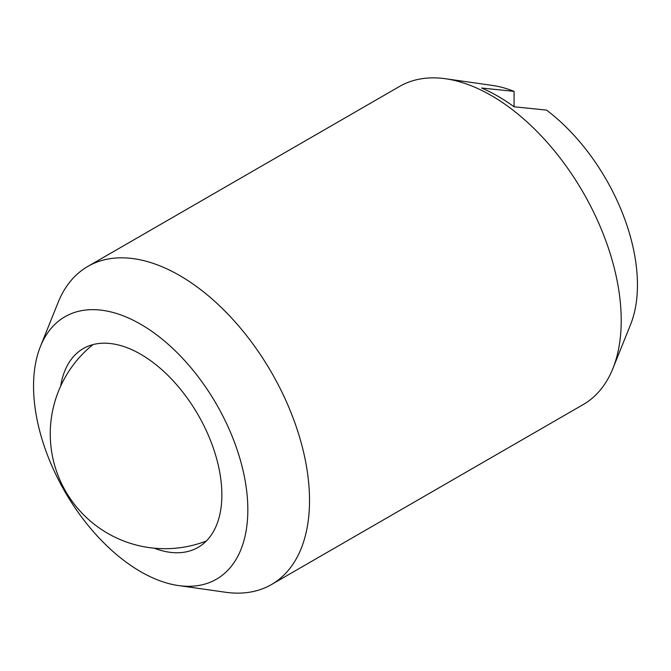 <?xml version="1.0" encoding="UTF-8"?>
<svg xmlns="http://www.w3.org/2000/svg" width="671" height="671" viewBox="0 0 671 671"><rect width="100%" height="100%" fill="white"/><g stroke="black" fill="none" stroke-linecap="round" stroke-linejoin="round"><path stroke-width="1.01" d="M271.487 584.533L583.174 404.579A183.669 106.043 -120 0 0 612.883 368.555A183.669 106.043 -120 0 0 621.22 320.503A183.669 106.043 -120 0 0 491.348 95.559A183.669 106.043 -120 0 0 445.569 78.759A183.669 106.043 -120 0 0 399.513 86.467L87.826 266.421A183.669 106.043 60 0 1 179.652 275.513A183.669 106.043 60 0 1 309.524 500.457A183.669 106.043 60 0 1 271.487 584.533A183.669 106.043 60 0 1 225.431 592.241L178.461 585.557A151.52 87.482 -120 0 0 247.834 509.826A151.52 87.482 -120 0 0 159.891 337.337A151.52 87.482 -120 0 0 40.428 346.471A151.52 87.482 -120 0 0 33.55 386.11A151.52 87.482 -120 0 0 178.461 585.557M60.658 386.16A114.791 66.278 60 0 1 83.296 348.559A114.791 66.278 60 0 1 140.692 354.246A114.791 66.278 60 0 1 215.685 455.399A114.791 66.278 60 0 1 198.088 547.385A114.791 66.278 60 0 1 154.204 548.19M514.07 106.773A178.31 102.948 -120 0 0 481.602 88.027L514.07 91.365L514.07 106.773L546.538 110.111A151.52 87.482 60 0 1 637.45 284.89A151.52 87.482 60 0 1 630.572 324.529L612.883 368.555M445.569 78.759L492.539 85.443A151.52 87.482 60 0 1 514.07 91.365M40.428 346.471L58.117 302.445A183.669 106.043 60 0 1 87.826 266.421M92.908 344.617A114.791 114.791 0 0 0 206.307 541.027"/></g></svg>
